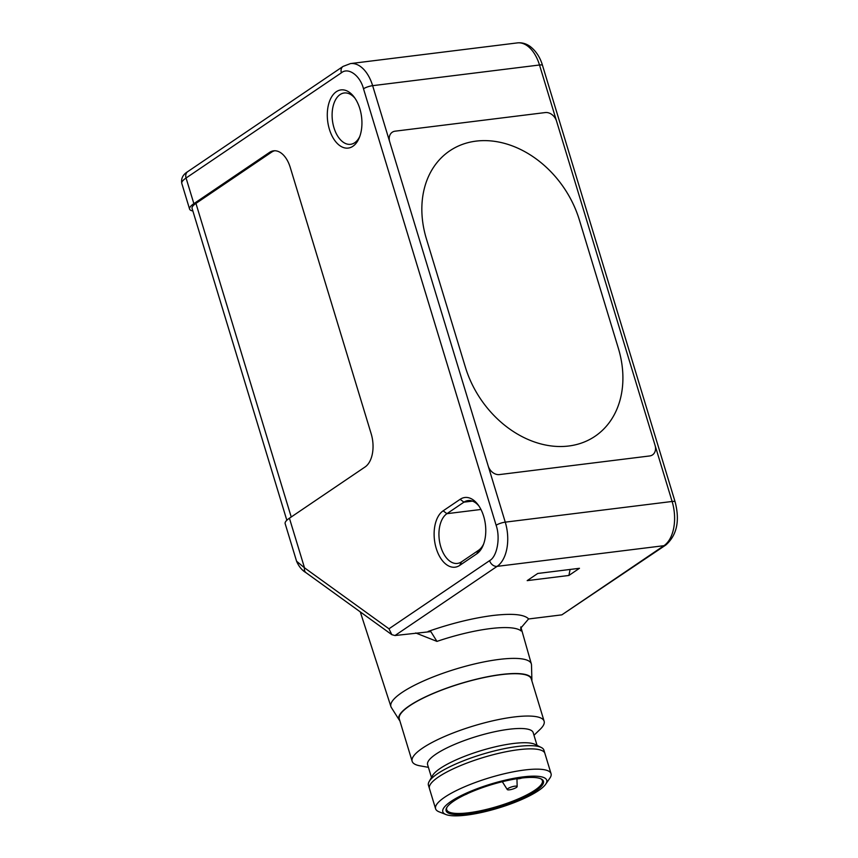 <?xml version="1.0" encoding="UTF-8"?>
<svg xmlns="http://www.w3.org/2000/svg" width="858" height="858" viewBox="0 0 858 858"><rect width="100%" height="100%" fill="white"/><g stroke="black" fill="none" stroke-linecap="round" stroke-linejoin="round"><path stroke-width="1.29" d="M488.191 465.98L389.704 141.838A10.35 8.054 -124.1 0 1 392.245 132.239A10.35 8.054 -124.1 0 1 395.13 131.177L545.291 112.559A10.35 8.054 -124.1 0 1 556.563 121.16L655.051 445.302A10.35 8.054 -124.1 0 1 652.509 454.901A10.35 8.054 -124.1 0 1 649.635 455.963L499.463 474.581A10.35 8.054 -124.1 0 1 488.191 465.98L389.704 141.838A10.35 8.054 -124.1 0 1 392.245 132.239A10.35 8.054 -124.1 0 1 395.13 131.177L545.291 112.559A10.35 8.054 55.9 0 1 556.563 121.16L655.051 445.302A10.35 8.054 -124.1 0 1 652.509 454.901A10.35 8.054 -124.1 0 1 649.635 455.963L499.463 474.581A10.35 8.054 -124.1 0 1 488.191 465.98L505.255 522.147A6.896 1.598 163.1 0 0 496.117 525.257L363.502 88.782C360.124 75.493 348.294 66.945 341.377 72.812L186.068 178.014A6.896 5.373 -124.1 0 1 187.763 171.611C182.883 174.592 180.888 178.528 181.799 183.44L189.586 209.084A28.443 6.596 -16.9 0 1 193.865 203.657L269.498 152.424A25.858 15.069 82.9 0 1 273.627 150.826A25.858 15.069 82.9 0 1 290.24 167.396L371.182 433.805A25.858 15.069 82.9 0 1 365.068 466.977L289.425 518.211L304.504 567.814A6.896 4.933 125.8 0 0 306.027 572.715L306.027 572.715C301.962 570.291 298.82 566.462 296.578 561.229L304.504 567.814L388.964 628.796L391.838 634.673L394.991 635.531L497.104 566.366L663.963 545.688L561.851 614.854L528.528 618.983L520.72 628.206L521.117 630.973A73.96 17.139 163.1 0 0 490.218 628.614A73.96 17.139 163.1 0 0 436.958 641.398L430.845 631.606L394.991 635.531M579.354 219.905A94.82 73.863 55.9 0 0 449.699 150.879A94.82 73.863 55.9 0 0 426.405 238.856L465.401 367.235A94.82 73.863 55.9 0 0 595.055 436.261A94.82 73.863 55.9 0 0 618.35 348.284L579.354 219.905L618.35 348.284A94.82 73.863 -124.1 0 1 595.055 436.261A94.82 73.863 -124.1 0 1 465.401 367.235L426.405 238.856A94.82 73.863 -124.1 0 1 449.699 150.879A94.82 73.863 -124.1 0 1 579.343 219.895M509.513 789.81A5.169 1.201 -16.9 0 1 507.282 789.564A5.169 1.201 -16.9 0 1 509.534 787.698A5.169 1.201 -16.9 0 1 514.875 786.175A5.169 1.201 -16.9 0 1 517.159 786.572A5.169 1.201 -16.9 0 1 514.586 788.405A5.169 1.201 -16.9 0 1 509.513 789.81M521.996 778.013A5.169 1.201 -16.9 0 1 516.816 778.732M467.621 793.564A5.169 1.201 -16.9 0 1 464.897 794.83M483.633 544.004A25.858 15.069 82.9 0 1 478.549 550.31L461.54 561.829A25.858 15.069 82.9 0 1 457.411 563.427A25.858 15.069 82.9 0 1 439.886 543.296A25.858 15.069 82.9 0 1 446.911 513.685L463.921 502.166A25.858 15.069 82.9 0 1 468.05 500.579A25.858 15.069 82.9 0 1 478.925 505.984M359.802 136.411A25.858 15.069 82.9 0 1 350.579 144.316A25.858 15.069 82.9 0 1 333.966 127.745A25.858 15.069 82.9 0 1 344.219 92.986A25.858 15.069 82.9 0 1 355.094 98.391M460.167 499.302A29.311 17.074 82.9 0 1 478.088 504.804A29.311 17.074 82.9 0 1 483.665 516.28A29.311 17.074 82.9 0 1 483.118 545.356A29.311 17.074 82.9 0 1 476.737 553.86L459.727 565.39A29.311 17.074 82.9 0 1 436.229 548.412A29.311 17.074 82.9 0 1 443.157 510.821L460.167 499.302L463.921 502.166L472.447 501.115M359.834 108.687A29.311 17.074 82.9 0 1 359.277 137.763A29.311 17.074 82.9 0 1 329.397 129.301A29.311 17.074 82.9 0 1 332.936 94.959A29.311 17.074 82.9 0 1 354.257 97.211A29.311 17.074 82.9 0 1 359.834 108.687M399.839 720.763A69.434 16.087 -16.9 0 1 399.27 720.044L391.355 707.539A73.38 17.01 -16.9 0 1 390.916 706.606A73.38 17.01 -16.9 0 1 425.128 680.265A73.38 17.01 -16.9 0 1 499.217 659.405A73.38 17.01 -16.9 0 1 531.349 663.942A73.38 17.01 -16.9 0 1 531.499 664.961L531.885 679.761A69.434 16.087 -16.9 0 1 531.81 680.673M520.774 627.219L521.117 630.973M399.27 720.044A69.434 16.087 -16.9 0 1 429.536 694.991A69.434 16.087 -16.9 0 1 501.329 674.495A69.434 16.087 -16.9 0 1 531.885 679.761M544.122 721.203L531.263 678.871A68.962 15.98 163.1 0 0 501.083 674.667A68.962 15.98 163.1 0 0 431.574 694.219A68.962 15.98 163.1 0 0 399.292 718.961L412.151 761.303A68.962 15.98 -16.9 0 1 444.444 736.55A68.962 15.98 -16.9 0 1 513.942 716.998A68.962 15.98 -16.9 0 1 544.122 721.203A68.962 15.98 -16.9 0 1 540.165 729.3L533.976 735.263M431.477 777.466L427.606 764.703A55.169 12.784 -16.9 0 1 453.432 744.905A55.169 12.784 -16.9 0 1 509.041 729.257A55.169 12.784 -16.9 0 1 533.183 732.625L537.054 745.388M429.418 788.481L428.442 785.263A60.339 13.985 -16.9 0 1 429.139 781.563L432.561 775.568A55.169 12.784 -16.9 0 1 513.363 743.5A55.169 12.784 -16.9 0 1 535.102 744.412L541.291 747.49A60.339 13.985 -16.9 0 1 543.918 750.182L544.894 753.388A60.339 13.985 -16.9 0 0 518.489 749.71A60.339 13.985 -16.9 0 0 457.668 766.827A60.339 13.985 -16.9 0 0 429.418 788.481L435.585 808.751A60.339 13.985 -16.9 0 1 463.835 787.108A60.339 13.985 -16.9 0 1 524.646 769.991A60.339 13.985 -16.9 0 1 551.05 773.669A60.339 13.985 -16.9 0 1 549.892 778.109L545.688 784.212A54.301 12.58 -16.9 0 1 466.58 815.1A54.301 12.58 -16.9 0 1 445.903 814.521A54.301 12.58 -16.9 0 1 462.183 795.098A54.301 12.58 -16.9 0 1 522.972 776.908A54.301 12.58 -16.9 0 1 545.688 784.212M429.139 781.563A60.339 13.985 -16.9 0 1 517.513 746.492A60.339 13.985 -16.9 0 1 541.291 747.49M535.789 790.915A50.858 11.787 163.1 0 0 541.216 778.957A50.858 11.787 163.1 0 0 501.126 782.003A50.858 11.787 163.1 0 0 453.753 801.082A50.858 11.787 163.1 0 0 446.696 807.678A50.858 11.787 163.1 0 0 477.08 812.515A50.858 11.787 163.1 0 0 535.789 790.915M447.007 807.163A50 11.583 163.1 0 0 446.696 809.737A50 11.583 163.1 0 0 468.575 812.783A50 11.583 163.1 0 0 534.856 790.207A50 11.583 163.1 0 0 542.374 780.662A50 11.583 163.1 0 0 540.679 778.71M445.903 814.521L439.017 811.797A60.339 13.985 -16.9 0 1 435.585 808.751M428.41 767.342L419.948 765.819A68.962 15.98 -16.9 0 1 412.151 761.303M436.958 641.398L415.701 632.968M568.897 575.461L579.461 568.296L537.741 573.466L527.177 580.63L568.897 575.461L570.098 569.455M274.678 150.761A25.858 15.069 -97.1 0 0 271.578 152.166L195.946 203.4A25.858 5.995 163.1 0 0 192.063 208.333L286.829 520.248M388.964 628.796L489.596 560.639C497.093 556.735 500.589 537.827 496.117 525.257M296.578 561.229L285.156 523.637A28.443 6.596 -16.9 0 1 289.425 518.211M192.857 210.961A28.443 6.596 -16.9 0 1 189.586 209.084M655.051 445.302L672.114 501.469A34.481 20.088 82.9 0 1 663.963 545.688A6.896 5.373 55.9 0 0 665.872 544.98L561.851 614.854M528.678 618.961C524.313 614.371 512.333 613.213 492.717 615.508C472.619 618.135 451.104 623.444 428.163 631.424M489.596 560.639A6.896 5.373 55.9 0 0 497.104 566.366A34.481 20.088 82.9 0 0 505.255 522.147L672.114 501.469A6.896 1.598 163.1 0 1 675.128 501.887C679.997 520.795 676.908 535.156 665.872 544.98M271.578 152.166L269.498 152.424M350.504 63.578A34.481 20.088 82.9 0 1 372.64 85.671L539.5 64.993A34.481 20.088 82.9 0 0 517.353 42.9L350.504 63.578L343.071 66.409A6.896 5.373 55.9 0 0 341.377 72.812M193.865 203.657L186.068 178.014A28.443 6.596 163.1 0 0 181.799 183.44M389.704 141.838L372.64 85.671A6.896 1.598 163.1 0 0 363.502 88.782M443.157 510.821L446.911 513.685L480.952 509.47M461.54 561.829L459.727 565.39M476.737 553.86L478.549 550.31M291.227 516.988L195.946 203.4M517.353 42.9C521.739 42.407 525.933 43.533 529.933 46.289C537.998 52.402 541.226 60.929 542.513 65.412A6.896 1.598 163.1 0 0 539.5 64.993L556.563 121.16M507.282 789.564L502.305 781.702M517.159 786.572L516.956 778.774M531.349 663.942L520.817 626.898M551.05 773.669L544.894 753.388M390.916 706.606L360.274 611.883M306.027 572.715L391.838 634.673M343.071 66.409L187.763 171.611M542.513 65.412L675.128 501.887"/></g></svg>
